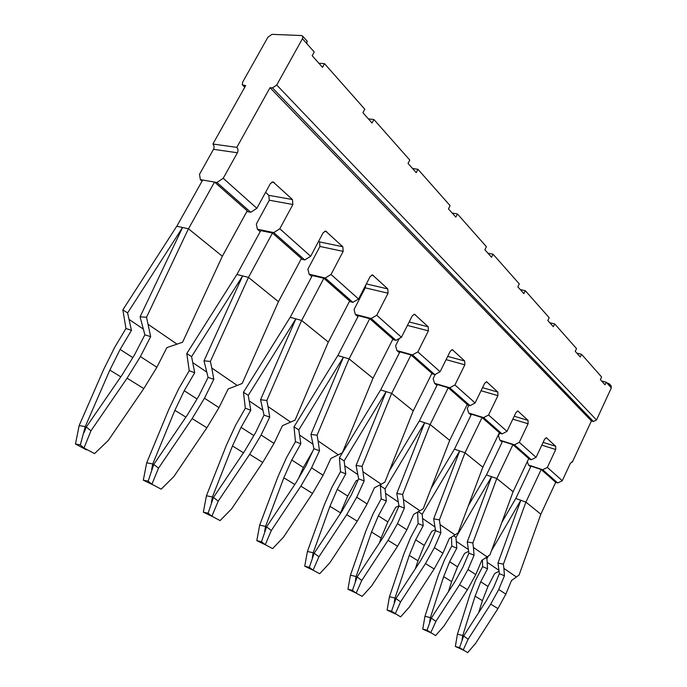 <?xml version="1.0" encoding="UTF-8"?>
<svg xmlns="http://www.w3.org/2000/svg" width="687" height="687" viewBox="0 0 687 687"><rect width="100%" height="100%" fill="white"/><g stroke="black" fill="none" stroke-linecap="round" stroke-linejoin="round"><path stroke-width="1.03" d="M553.662 480.505L542.764 470.921M514.657 446.189L527.084 457.113M483.974 419.182L497.551 431.127M450.328 389.572L465.236 402.685M413.291 356.974L429.719 371.435M372.294 320.906L390.499 336.922M326.694 280.777L346.978 298.622M275.65 235.856L298.398 255.873M219.333 186.297L243.816 207.843M467.057 404.763L470.045 405.673L449.753 387.777L434.519 383.286L433.154 378.606L435.223 374.432M436.949 385.398L434.519 383.286M431.719 373.737L434.845 374.638L412.466 354.904L396.906 350.568L395.592 345.759L399.267 338.502M399.422 352.757L396.906 350.568M392.706 339.481L395.987 340.374L371.186 318.502L355.316 314.397L354.071 309.451L365.261 287.836L365.707 285.148M357.927 316.664L355.316 314.397M318.88 63.23L324.53 63.668L364.788 109.19L362.908 112.711L372.071 123.016L373.934 119.529L368.395 118.885M412.543 168.495L417.954 169.303L416.228 172.635L408.035 163.429L409.787 160.071L373.934 119.529M452.149 213.013L457.43 213.94L455.816 217.126L448.456 208.857L450.088 205.645L417.954 169.303M487.89 253.168L493.034 254.199L491.523 257.256L484.867 249.776L486.405 246.702L457.43 213.94M520.291 289.588L525.306 290.695L523.88 293.624L517.835 286.831L519.278 283.877L493.034 254.199M549.806 322.753L554.692 323.921L553.344 326.737L547.831 320.546L549.196 317.703L525.306 290.695M576.805 353.101L581.571 354.303L580.292 357.017L575.242 351.349L576.53 348.61L554.692 323.921M601.589 380.959L606.235 382.195L605.024 384.814L600.378 379.602L601.606 376.965L581.571 354.303M606.235 382.195L609.421 385.793L609.386 383.904L606.587 382.599M324.53 63.668L322.521 67.326L312.199 55.724L314.234 52.023L302.443 38.695L276.732 84.999L272.507 87.902L270.017 87.687L591.404 420.933L572.4 461.965L571.833 461.784M306.891 40.885L306.909 43.745M301.095 259.111L304.762 259.935L273.761 232.601L257.359 229.192L256.345 223.996L269.287 200.226L268.789 195.34L265.568 192.377M260.184 231.648L257.359 229.192M349.408 301.49L352.878 302.357L325.234 277.986L309.073 274.173L307.931 269.106L319.927 246.461L319.549 241.918L318.699 241.146M311.786 276.535L309.073 274.173M499.217 433.016L502.085 433.926L483.596 417.619L468.697 413.016L467.289 408.456L468.826 405.304M471.042 415.051L468.697 413.016M528.612 458.839L531.36 459.74L514.451 444.832L499.887 440.144L498.453 435.704L499.672 433.162M502.145 442.11L499.887 440.144M530.656 466.911L528.466 465.005L542.696 469.736L557.724 482.978L555.697 482.3L540.849 514.202L519.097 575.01L516.444 577.003L503.897 568.398L504.456 575.732L499.38 573.688L493.687 587.325L486.164 601.013L463.665 635.99L468.13 639.236L490.698 604.113L498.728 589.489L504.456 575.732M591.404 420.933L593.456 421.526L596.505 419.972L611.318 387.94L610.872 385.587M302.443 38.695L302.812 36.265L301.61 35.535L271.975 34.35L267.904 37.227L242.631 82.182L242.253 84.759L245.671 85.609L212.884 144.03L236.809 147.379C238.131 148.916 238.329 150.711 237.401 152.763L223.215 178.294L256.869 208.307L250.721 212.283L246.831 211.527M528.466 465.005L527.315 461.587M202.072 181.102L200.355 179.608L199.505 174.292L213.511 149.311C214.421 147.293 214.215 145.541 212.884 144.03M250.721 212.283L216.92 182.484L200.355 179.608M216.92 182.484L223.215 178.294M273.761 232.601L279.798 228.762L292.894 204.503L292.43 199.522L273.057 181.9L270.403 183.532L256.869 208.307M304.762 259.935L310.661 256.285L279.798 228.762M325.234 277.986L331.031 274.457L343.165 251.365L342.813 246.753L325.664 231.115L323.165 232.721L310.661 256.285M352.878 302.357L358.545 299L331.031 274.457M371.186 318.502L376.768 315.247L388.061 293.22L387.794 288.918L372.509 274.955L370.164 276.543L358.545 299M395.987 340.374L401.448 337.257L376.768 315.247M412.466 354.904L417.842 351.881L428.396 330.825L428.207 326.797L414.501 314.251L412.294 315.814L401.448 337.257M434.845 374.638L440.101 371.736L417.842 351.881M449.753 387.777L454.931 384.96L464.841 364.797L464.713 361.018L452.338 349.683L450.268 351.22L440.101 371.736M470.045 405.673L475.112 402.96L454.931 384.96M483.596 417.619L488.586 414.982L497.92 395.643L497.843 392.079L486.628 381.783L484.67 383.294L475.112 402.96M502.085 433.926L506.972 431.376L488.586 414.982M514.451 444.832L519.269 442.351L528.088 423.767L528.054 420.392L517.843 411.006L515.997 412.492L506.972 431.376M531.36 459.74L536.083 457.344L519.269 442.351M542.696 469.736L547.359 467.4L555.714 449.521L555.714 446.318L546.371 437.731L544.628 439.182L536.083 457.344M557.724 482.978L562.292 480.72L547.359 467.4M572.4 461.965L570.399 463.218L562.292 480.72M270.017 87.687L236.809 147.379M540.867 514.219L525.899 502.094L503.408 564.156L503.897 568.398M515.808 498.47L531.017 466.138L541.176 469.522L525.916 502.111L515.782 498.461L501.879 522.309M516.444 577.003L511.506 580.489L505.855 594.118L498.728 589.489M491.471 550.734L520.823 500.273L497.963 563.039L499.38 573.688M503.408 564.156L497.963 563.039M499.088 571.198L494.666 573.525L487.968 586.44L480.737 581.786L487.53 568.742L486.937 558.522L485.769 557.758M488.457 555.912L486.937 558.522M482.463 559.948L482.626 566.638L487.53 568.742M482.626 566.638L475.825 579.682L469.831 594.916L457.439 634.17L462.729 635.544L475.112 596.144L480.737 581.786M498.985 570.322L487.092 562.249M463.665 635.99L459.56 647.609L467.641 652.65L475.61 643.367L497.929 608.605L505.855 594.118M497.929 608.605L490.698 604.113M478.676 612.658L482.411 600.661L487.968 586.44M463.107 650.228L468.13 639.236M482.411 600.661L475.112 596.144M462.05 639.528L462.729 635.544M462.128 649.507L455.344 646.476L457.439 634.17M459.56 647.609L455.344 646.476M541.176 469.522L555.697 482.3M513.077 491.729L489.96 554.847L487.1 556.874L473.412 547.479L474.09 555.208L468.903 553.147L462.858 567.342L454.949 581.597L431.333 618.094L435.876 621.409L459.56 584.766L468.01 569.523L474.09 555.208M486.482 474.915L502.532 441.312L512.931 444.661L528.741 458.572L513.103 491.737L496.795 478.521L472.845 543.013L473.412 547.479M487.1 556.874L481.776 560.403L475.79 574.581L468.01 569.523M512.931 444.661L496.821 478.547M468.354 505.675L486.448 474.906L496.795 478.521M453.583 535.791L455.996 537.371L491.6 476.709L467.263 541.923L468.903 553.147M472.845 543.013L467.263 541.923M431.333 618.094L427.065 630.237L435.627 635.569L444.042 625.926L467.452 589.669L475.79 574.581M467.452 589.669L459.56 584.766M455.996 537.371L456.786 548.166L449.642 561.743L457.516 566.818L464.575 553.379L468.671 551.352M468.44 549.6L456.228 541.322M430.672 632.925L435.876 621.409M451.488 537.088L451.788 546.045L456.786 548.166M429.856 632.323L422.754 629.103L424.97 616.265L438.254 575.457L444.626 559.622L451.788 546.045M448.345 591.808L451.625 581.606L443.656 576.676L449.642 561.743M429.667 621.795L430.38 617.639L443.656 576.676M430.38 617.639L424.97 616.265M427.065 630.237L422.754 629.103M451.625 581.606L457.516 566.818M454.451 449.195L471.445 414.218L482.076 417.516L464.996 452.767L482.832 467.22L458.143 532.846L455.043 534.881L440.058 524.602L440.874 532.76L435.575 530.69L429.152 545.487L420.796 560.369L395.961 598.506L400.573 601.906L425.485 563.598L434.416 547.685L440.874 532.76M431.093 488.466L454.416 449.186L464.996 452.767L439.405 519.879L440.058 524.602M455.043 534.881L449.298 538.453L442.935 553.224L434.416 547.685M482.832 467.22L499.363 432.724L482.076 417.516M418.271 511.703L422.187 514.262L459.689 450.973L433.686 518.822L435.575 530.69M439.405 519.879L433.686 518.822M395.961 598.506L391.513 611.241L400.598 616.883L409.529 606.853L434.132 568.973L442.935 553.224M434.132 568.973L425.485 563.598M422.187 514.262L423.209 525.692L415.661 539.853L424.274 545.401L431.728 531.386L435.429 529.677M435.034 526.946L422.496 518.436M395.171 613.989L400.573 601.906M417.593 512.098L418.108 523.554L423.209 525.692M394.561 613.525L387.099 610.108L389.46 596.685L403.758 554.203L410.543 537.715L418.108 523.554M415.369 568.699L417.997 560.798L409.28 555.397L415.661 539.853M394.226 602.396L394.991 598.051L409.28 555.397M394.991 598.051L389.46 596.685M391.513 611.241L387.099 610.108M417.997 560.798L424.274 545.401M419.336 420.994L437.379 384.531L448.25 387.743L430.131 424.532L449.693 440.376L423.269 508.715L419.903 510.767L403.406 499.458L404.394 508.105L398.984 506.036L392.122 521.476L383.286 537.045L357.103 576.986L361.766 580.463L388.052 540.334L397.498 523.683L404.394 508.105M430.131 424.532L402.659 494.46L403.406 499.458M419.903 510.767L413.66 514.374L406.876 529.78L397.498 523.683M449.693 440.376L467.22 404.437L448.25 387.743M389.349 470.887L419.302 420.976L430.105 424.506M381.44 484.069L380.383 485.829L385.063 488.895L424.678 422.737L396.803 493.446L398.984 506.036M402.659 494.46L396.803 493.446M357.103 576.986L352.448 590.365L356.158 593.173L362.135 596.368L371.633 585.917L397.567 546.251L406.876 529.78M397.567 546.251L388.052 540.334M385.063 488.895L386.377 501.029L378.374 515.825L387.837 521.922L395.729 507.298L398.967 505.907M398.348 502.06L385.484 493.335M356.158 593.173L361.766 580.463M380.383 485.829L381.173 498.891L386.377 501.029M355.789 592.898L347.94 589.24L350.456 575.174L365.896 530.879L373.153 513.678L381.173 498.891M379.43 542.919L381.13 537.981L371.547 532.047L378.374 515.825M355.299 581.082L356.106 576.522L371.547 532.047M356.106 576.522L350.456 575.174M352.448 590.365L347.94 589.24M381.13 537.981L387.837 521.922M413.231 410.86L384.866 482.154L381.182 484.215L362.959 471.711L364.144 480.909L358.631 478.848L351.28 494.992L341.886 511.3L314.191 553.233L318.914 556.779L346.712 514.649L356.751 497.199L364.144 480.909M413.239 410.843L391.65 393.359L362.092 466.387L362.959 471.711M381.182 484.215L374.389 487.83L367.124 503.94L356.751 497.199M380.667 389.933L399.877 351.856L410.989 354.956L391.684 393.385M413.265 410.869L431.9 373.359L410.989 354.956M362.092 466.387L356.089 465.442L386.111 391.633L344.144 460.917L339.395 457.825L380.624 389.915L391.65 393.359M356.089 465.442L358.631 478.848M314.191 553.233L309.33 567.316L313.074 570.193L319.687 573.722L329.829 562.808L357.24 521.193L367.124 503.94M357.24 521.193L346.712 514.649M344.144 460.917L345.784 473.858L337.274 489.342L347.734 496.083L356.106 480.771L358.107 479.99M357.884 474.614L344.676 465.657M313.074 570.193L318.914 556.779M339.395 457.825L340.494 471.729L345.784 473.858M313.006 570.141L304.727 566.208L307.415 551.446L324.17 505.177L331.967 487.203L340.494 471.729M340.134 513.962L340.529 512.846L329.94 506.293L337.274 489.342M312.319 557.543L313.186 552.769L329.94 506.293M313.186 552.769L307.415 551.446M309.33 567.316L304.727 566.208M340.529 512.846L347.734 496.083M372.989 378.262L342.375 452.75L338.33 454.811L318.081 440.917L319.498 450.741L313.89 448.705L305.981 465.623L295.968 482.755L266.582 526.877L271.339 530.493L300.846 486.147L311.546 467.813L319.498 450.741M372.989 378.254L349.056 358.863L317.068 435.24L318.081 440.917M338.33 454.811L330.885 458.435L323.079 475.31L311.546 467.813M337.867 355.557L358.416 315.719L369.752 318.665L349.09 358.889M373.024 378.279L392.921 339.052L369.752 318.665M317.068 435.24L310.936 434.373L343.414 357.197L298.793 429.916L294.002 426.807L337.824 355.54L349.056 358.863M310.936 434.373L313.89 448.705M266.582 526.877L261.489 541.742L265.259 544.688L272.619 548.612L283.473 537.2L312.542 493.421L323.079 475.31M312.542 493.421L300.846 486.147M298.793 429.916L300.829 443.768L291.752 460.015L303.353 467.486L312.671 451.307M313.014 444.18L299.48 435M265.259 544.688L271.339 530.493M294.002 426.807L295.462 441.664L300.829 443.768M265.792 544.971L256.801 540.669L259.686 525.126L277.96 476.701L286.367 457.894L295.462 441.664M294.783 484.533L283.843 477.766L291.752 460.015M264.632 531.437L265.56 526.405L283.843 477.766M265.56 526.405L259.686 525.126M261.489 541.742L256.801 540.669M298.587 478.264L303.353 467.486M328.3 342.074L295.109 420.049L290.635 422.093L268.007 406.567L269.708 417.086L264.014 415.103L255.461 432.862L244.744 450.904L213.459 497.457L218.217 501.141L249.647 454.339L261.103 435.026L269.708 417.086M328.309 342.057L301.61 320.434L266.822 400.487L268.007 406.567M290.635 422.093L282.434 425.691L274.001 443.407L261.103 435.026M290.24 317.3L312.31 275.547L323.852 278.269L301.645 320.468M328.343 342.083L349.674 300.992L323.852 278.269M266.822 400.487L260.562 399.722L295.874 318.854L248.256 395.377L243.447 392.26L290.189 317.291L301.61 320.434M260.562 399.722L264.014 415.103M213.459 497.457L208.101 513.206L211.871 516.203L220.106 520.6L231.802 508.646L262.735 462.471L274.001 443.407M262.735 462.471L249.647 454.339M248.256 395.377L250.781 410.268L241.051 427.34L253.847 435.584M262.984 410.242L249.123 400.839M211.871 516.203L218.217 501.141M243.447 392.26L245.345 408.198L250.781 410.268M213.228 516.933L203.335 512.176L206.444 495.765L226.487 444.996L235.598 425.253L245.345 408.198M243.481 452.785L232.472 445.966L241.051 427.34M211.416 502.3L212.42 496.984L232.472 445.966M212.42 496.984L206.444 495.765M208.101 513.206L203.335 512.176M236.929 274.482L260.751 230.609L272.456 233.048L248.479 277.402L278.441 301.67L242.202 383.449L237.23 385.459L211.768 367.983L213.82 379.318L208.067 377.403L198.766 396.098L187.242 415.154L153.785 464.421L158.525 468.156L192.145 418.606L204.46 398.211L213.82 379.318M248.479 277.402L210.377 361.439L211.768 367.983M237.23 385.459L228.144 388.997L218.981 407.64L204.46 398.211M278.441 301.67L301.413 258.527L272.456 233.048M210.377 361.439L204.013 360.821L242.623 275.908L191.587 356.647L186.787 353.539L236.869 274.465L248.436 277.368M204.013 360.821L208.067 377.403M153.785 464.421L148.143 481.166L151.896 484.206L161.17 489.161L173.828 476.606L206.881 427.769L218.981 407.64M206.881 427.769L192.145 418.606M191.587 356.647L194.704 372.732L184.228 390.731L197.032 398.975M206.856 372.165L192.678 362.556M151.896 484.206L158.525 468.156M186.787 353.539L189.226 370.722L194.704 372.732M154.266 485.477L143.317 480.187L146.692 462.815L168.804 409.452L178.74 388.705L189.226 370.722M185.894 417.138L174.876 410.319L184.228 390.731M151.655 469.582L152.746 463.957L174.876 410.319M152.746 463.957L146.692 462.815M148.143 481.166L143.317 480.187M127.61 312.92L122.853 309.854L176.774 226.203L182.579 227.483L127.61 312.92L131.449 330.387L120.113 349.417L132.806 357.592M176.842 226.221L202.691 180.011L214.524 182.064L247.217 210.832L222.348 256.242L188.487 228.814L214.524 182.064M143.42 329.142L128.967 319.343M122.853 309.854L125.961 328.48L131.449 330.387M146.529 317.265L140.079 316.836L182.579 227.483L188.444 228.78L146.529 317.265L150.651 336.63L144.863 334.818L134.686 354.552L122.234 374.733L86.287 427.048L90.95 430.809L127.086 378.185L140.406 356.57L150.651 336.63M140.079 316.836L144.863 334.818M125.961 328.48L114.617 347.485L103.711 369.357L79.151 425.571L85.248 426.593L109.851 370.078L120.113 349.417M222.348 256.242L182.587 342.212L177.031 344.153L148.169 324.358M177.031 344.153L166.881 347.605L156.868 367.27L140.406 356.57M120.783 376.845L109.851 370.078M87.67 449.951L85.995 449.642L75.467 444.025L80.327 444.918L85.248 426.593M75.467 444.025L79.151 425.571M80.327 444.918L84.012 448.001L94.548 453.618L108.323 440.41L143.806 388.576L156.868 367.27M143.806 388.576L127.086 378.185M84.063 432.57L86.287 427.048M84.012 448.001L90.95 430.809M611.318 387.94L609.421 385.793M593.456 421.526L272.507 87.902M596.505 419.972L276.732 84.999M244.89 87.009L243.292 85.403M271.837 182.098L274.268 182.493M292.43 199.522L268.789 195.34M292.894 204.503L269.287 200.226M324.719 231.227L326.668 231.613M342.813 246.753L319.549 241.918M343.165 251.365L319.927 246.461M371.77 275.015L373.35 275.375M387.794 288.918L366.343 283.92M388.061 293.22L365.261 287.836M413.909 314.285L415.206 314.612M428.207 326.797L409.186 321.963M428.396 330.825L407.425 325.432M451.866 349.7L452.939 349.984M464.713 361.018L447.709 356.381M464.841 364.797L446.095 359.644M486.241 381.792L487.143 382.049M497.843 392.079L482.549 387.666M497.92 395.643L481.055 390.74M517.517 411.006L518.29 411.238M528.054 420.392L514.211 416.219M528.088 423.767L512.82 419.13M546.105 437.722L546.758 437.928M555.714 446.318L543.125 442.376M555.714 449.521L541.828 445.133M237.401 152.763L213.511 149.311M611.301 386.077L609.378 383.896M307.338 41.392L302.812 36.265M244.744 87.266L242.743 85.248"/></g></svg>

